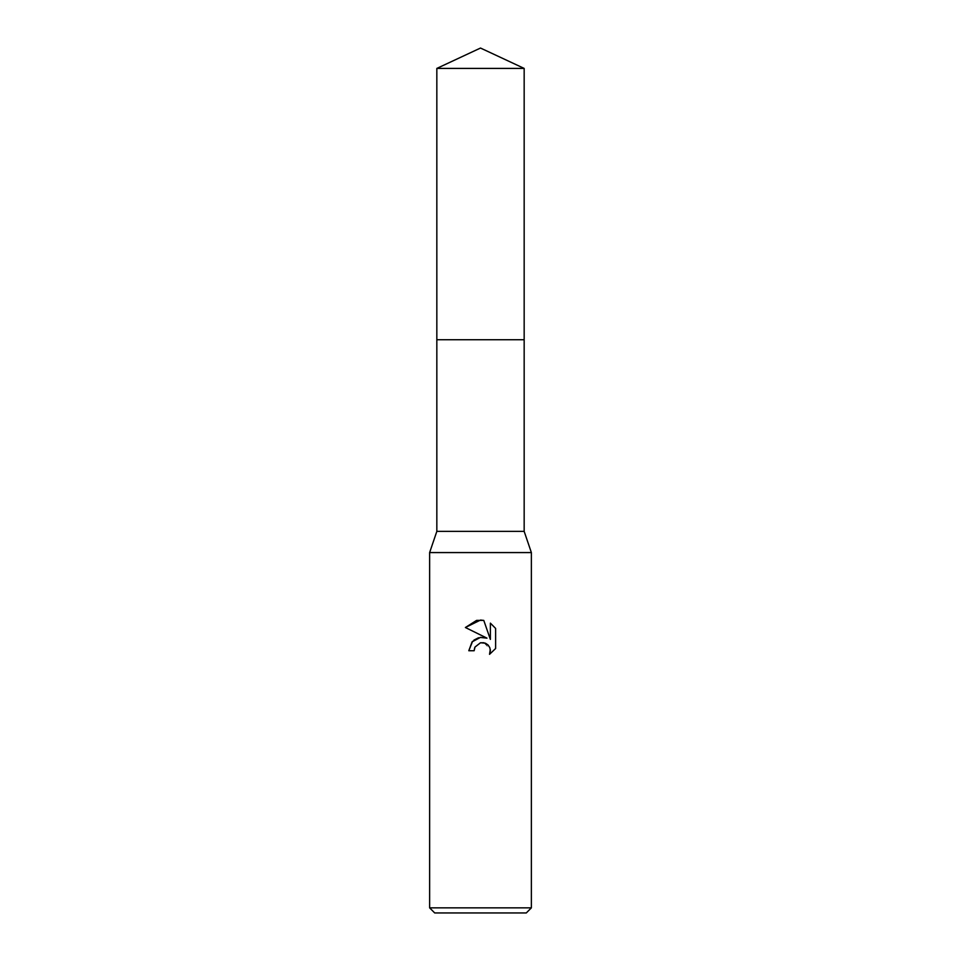 <?xml version="1.0" encoding="UTF-8"?>
<svg xmlns="http://www.w3.org/2000/svg" width="961" height="961" viewBox="0 0 961 961"><rect width="100%" height="100%" fill="white"/><g stroke="black" fill="none" stroke-linecap="round" stroke-linejoin="round"><path stroke-width="0.72" stroke-dasharray="4.8 3.6" d="M524.165 531.373L436.835 531.373M480.5 339.738L524.165 339.738L480.5 339.738M531.373 552.575L429.627 552.575M531.373 907.857L429.627 907.857M526.292 912.95L434.708 912.95M474.686 647.762L479.251 643.149M465.388 627.509L486.975 638.152M490.374 623.136L490.374 639.401L483.779 620.41M480.164 637.419L478.566 637.756M473.953 640.086L472.572 641.335M468.8 650.741L474.145 650.741M479.647 642.993L480.5 642.765M483.984 642.753L490.29 649.372M495.624 648.507L495.624 628.434M524.165 339.738L436.835 339.738M524.165 68.411L436.835 68.411"/><path stroke-width="1.44" d="M436.835 68.411L524.165 68.411L480.5 48.05L436.835 68.411L436.835 531.373L524.165 531.373L531.373 552.575L531.373 907.857L429.627 907.857L434.708 912.95L526.292 912.95L531.373 907.857M436.835 531.373L429.627 552.575L531.373 552.575M472.572 641.335L468.8 650.741L472.115 641.828L480.5 637.371L486.975 638.152L465.388 627.509L480.5 620.061L483.779 620.41L490.374 639.401L490.374 623.136L495.624 628.434L495.624 648.507L489.533 654.333L490.398 650.693L489.774 647.582L488.02 644.951L485.389 643.185L480.5 642.765L483.984 642.753M480.5 642.765L474.998 647.053L474.145 650.741L474.686 647.762M483.779 620.41L476.812 620.374M476.548 620.422L465.388 627.509M495.624 628.434L490.374 623.136M486.975 638.152L480.164 637.419M478.566 637.756L473.953 640.086M490.29 649.372L489.533 654.333L495.624 648.507M474.145 650.741L468.8 650.741M436.835 339.738L524.165 339.738L524.165 531.373M524.165 68.411L524.165 339.738M429.627 552.575L429.627 907.857"/></g></svg>
